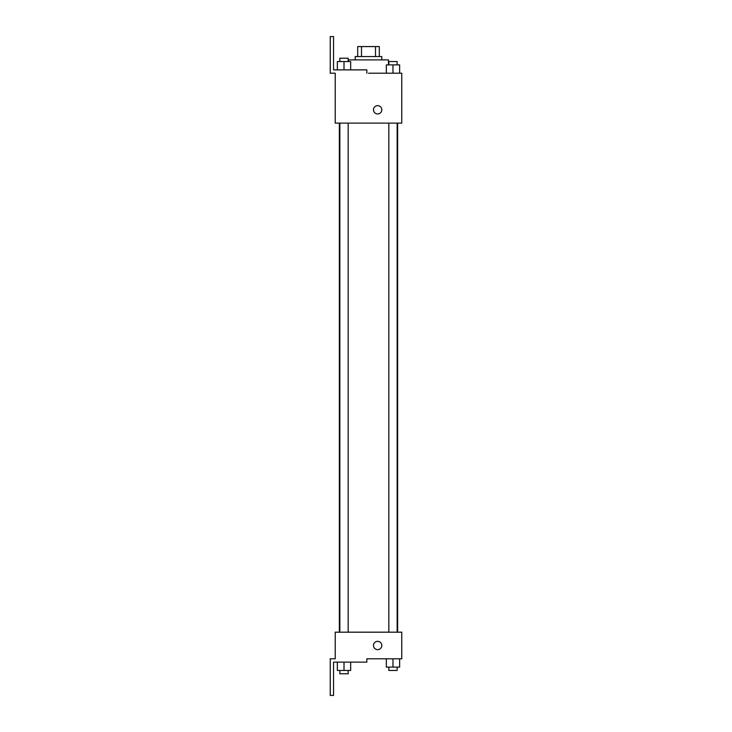 <?xml version="1.0" encoding="UTF-8"?>
<svg xmlns="http://www.w3.org/2000/svg" width="732" height="732" viewBox="0 0 732 732"><rect width="100%" height="100%" fill="white"/><g stroke="black" fill="none" stroke-linecap="round" stroke-linejoin="round"><path stroke-width="1.1" d="M361.489 56.565L361.489 46.583L357.683 46.583L357.683 56.565L357.683 46.583M361.489 46.583L379.313 46.583L379.313 56.565M375.498 56.565L375.498 46.583M355.185 59.887L355.185 56.565L381.802 56.565L381.802 59.887M388.463 64.883L388.463 59.887L348.533 59.887L348.533 61.552M368.498 73.2L401.767 73.2L399.635 73.2L399.635 64.883L386.331 64.883L386.331 73.2M373.485 109.8A4.163 4.163 0 0 1 379.725 106.195A4.163 4.163 0 0 1 379.725 113.405A4.163 4.163 0 0 1 373.485 109.8M366.833 73.2L366.833 69.869L333.563 69.869L333.563 36.6L330.233 36.6L330.233 73.2L335.219 73.2L335.219 123.113L401.767 123.113L401.767 73.2M335.219 632.183L401.767 632.183L401.767 658.8L366.833 658.8L366.833 662.131L333.563 662.131L333.563 695.4L330.233 695.4L330.233 658.8L335.219 658.8L335.219 632.183M373.485 645.487A4.163 4.163 0 0 1 379.725 641.891A4.163 4.163 0 0 1 379.725 649.092A4.163 4.163 0 0 1 373.485 645.487M386.331 658.8L386.331 667.117L399.635 667.117L399.635 658.8L399.635 667.117M392.983 667.117L392.983 658.8M397.147 667.117L397.147 670.448L388.829 670.448L388.829 667.117M337.351 662.131L337.351 670.448L350.665 670.448L350.665 662.131L350.665 670.448M344.003 670.448L344.003 662.131M348.167 670.448L348.167 673.769L339.849 673.769L339.849 670.448M392.983 73.2L392.983 64.883M399.635 73.2L399.635 64.883M397.147 64.883L397.147 61.552L388.829 61.552L388.829 64.883M337.351 69.869L337.351 61.552L350.665 61.552L350.665 69.869L350.665 61.552M344.003 69.869L344.003 61.552M348.167 61.552L348.167 58.231L339.849 58.231L339.849 61.552M397.641 632.183L397.641 123.113M339.346 632.183L339.346 123.113M388.829 123.113L388.829 632.183M397.147 123.113L397.147 632.183M348.167 632.183L348.167 123.113M339.849 632.183L339.849 123.113"/></g></svg>
